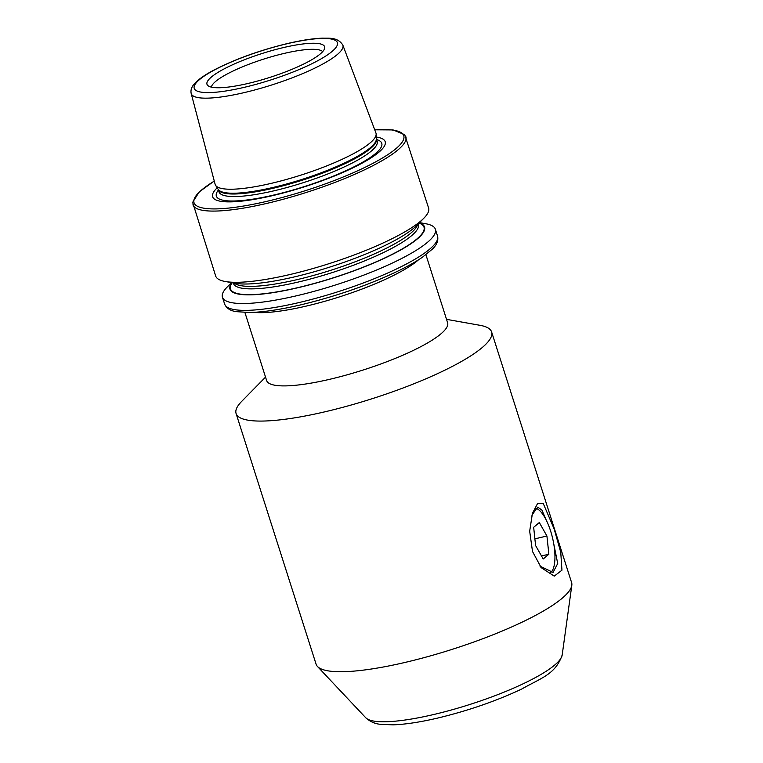 <?xml version="1.0" encoding="UTF-8"?>
<svg xmlns="http://www.w3.org/2000/svg" width="763" height="763" viewBox="0 0 763 763"><rect width="100%" height="100%" fill="white"/><g stroke="black" fill="none" stroke-linecap="round" stroke-linejoin="round"><path stroke-width="1.14" d="M546.184 520.013L541.873 509.989L537.657 507.166L531.878 515.197M532.498 551.477L529.675 531.201L532.431 513.337L537.629 503.408L543.189 503.37L554.196 529.064L560.757 552.336L561.95 570.19L554.243 576.122L541.225 567.662L532.498 551.477M244.904 312.487L266.63 380.537A94.993 19.323 -17.7 0 0 330.579 379.097A94.993 19.323 -17.7 0 0 447.623 322.778L425.907 254.718M265.534 377.113L241.661 401.414A134.116 27.277 -17.7 0 0 236.082 413.498A134.116 27.277 -17.7 0 0 326.364 411.467A134.116 27.277 -17.7 0 0 491.61 331.943A134.116 27.277 -17.7 0 0 480.07 325.324L446.536 319.354M236.082 413.498L316.082 664.163A134.116 27.277 -17.7 0 0 317.484 666.49A134.116 27.277 -17.7 0 0 406.364 662.122A134.116 27.277 -17.7 0 0 571.811 585.316A134.116 27.277 -17.7 0 0 571.611 582.608L491.61 331.943M322.682 51.626A58.675 11.931 -17.7 0 0 283.779 53.505A58.675 11.931 -17.7 0 0 211.399 87.144M283.063 47.668A61.736 12.561 -17.7 0 0 207.87 85.58A61.736 12.561 -17.7 0 0 248.547 83.339A61.736 12.561 -17.7 0 0 324.656 48.307A61.736 12.561 -17.7 0 0 283.063 47.668M191.189 93.506L215.128 184.293A84.397 17.168 -17.7 0 0 215.586 185.333A84.397 17.168 -17.7 0 0 271.99 183.187A84.397 17.168 -17.7 0 0 376.149 134.097A84.397 17.168 -17.7 0 0 375.921 132.972L342.845 45.112C337.58 36.653 328.138 38.474 322.787 38.15C313.145 38.465 301.251 40.296 287.107 43.625C258.342 50.682 233.373 59.81 212.209 70.997C205.199 74.812 199.849 78.465 196.158 81.956C191.999 85.799 190.34 89.653 191.189 93.506A79.6 16.195 -17.7 0 0 244.818 92.466A79.6 16.195 -17.7 0 0 342.845 45.112M217.197 187.812A90.568 18.417 -17.7 0 0 273.593 195.395A90.568 18.417 -17.7 0 0 364.895 161.594A90.568 18.417 -17.7 0 0 376.273 137.044M214.26 181.022L199.2 191.914L192.648 202.376L215.662 275.996A111.76 22.728 -17.7 0 0 225.285 281.509A111.76 22.728 -17.7 0 0 290.903 274.298A111.76 22.728 -17.7 0 0 423.961 218.104A111.76 22.728 -17.7 0 0 428.606 208.041L404.724 134.698L393.088 129.929L374.728 129.805M225.285 281.509L235.29 283.292A102.128 20.773 -17.7 0 0 295.243 276.702A102.128 20.773 -17.7 0 0 416.836 225.352L423.961 218.104M231.809 282.672A102.128 20.773 -17.7 0 0 298.705 287.546A102.128 20.773 -17.7 0 0 397.504 251.733A102.128 20.773 -17.7 0 0 419.316 222.834M231.523 282.625L227.078 287.146A111.76 22.728 -17.7 0 0 222.434 297.208A111.76 22.728 -17.7 0 0 297.675 295.519A111.76 22.728 -17.7 0 0 435.377 229.253A111.76 22.728 -17.7 0 0 425.754 223.74L419.526 222.624M540.004 566.127L553.08 572.422L557.715 563.523L553.7 543.571M550.695 572.536A33.524 11.626 76.7 0 0 552.612 570.095A33.524 11.626 76.7 0 0 551.086 532.536A33.524 11.626 76.7 0 0 538.277 509.455A33.524 11.626 76.7 0 0 535.874 508.225M543.199 558.983L548.864 554.234L546.928 536.007L539.327 522.541L533.661 527.3L535.588 545.516L543.199 558.983M534.882 538.859L546.928 536.007M541.492 555.969L548.864 554.234M418.505 259.811A94.993 19.323 162.3 0 1 307.203 305.868A94.993 19.323 162.3 0 1 253.888 312.344M562.178 655.026C555.416 674.387 541.673 677.716 521.53 689.132C496.208 701.016 468.492 710.611 438.372 717.907C420.632 722.094 405.534 724.402 393.079 724.85L380.451 724.297C375.014 723.877 370.103 721.684 365.725 717.725A103.596 21.068 -17.7 0 0 434.376 714.359A103.596 21.068 -17.7 0 0 562.178 655.026L571.811 585.316M244.809 87.211A75.136 15.279 -17.7 0 0 334.394 49.299A75.136 15.279 -17.7 0 0 286.802 43.806A75.136 15.279 -17.7 0 0 197.216 81.717A75.136 15.279 -17.7 0 0 244.809 87.211M215.586 185.333L218.228 189.396A83.119 16.91 -17.7 0 0 273.774 187.278A83.119 16.91 -17.7 0 0 376.35 138.933L376.149 134.097M218.199 189.358A83.005 16.881 -17.7 0 0 274.06 188.06A83.005 16.881 -17.7 0 0 376.35 138.885L377.151 141.384A83.005 16.881 -17.7 0 1 274.88 190.597A83.005 16.881 -17.7 0 1 219 191.856L218.199 189.348M218.418 190.025A86.82 17.663 -17.7 0 0 274.794 194.803A86.82 17.663 -17.7 0 0 359.554 163.94A86.82 17.663 -17.7 0 0 376.56 139.553M192.934 204.77A111.76 22.728 -17.7 0 0 268.166 203.082A111.76 22.728 -17.7 0 0 405.878 136.815M214.279 181.098A110.082 22.394 -17.7 0 0 268.137 201.031A110.082 22.394 -17.7 0 0 388.405 154.26A110.082 22.394 -17.7 0 0 374.767 129.891M234.212 283.102A97.092 19.752 -17.7 0 0 297.99 279.42A97.092 19.752 -17.7 0 0 417.609 224.58M233.278 282.939L233.421 283.397A97.092 19.752 -17.7 0 0 298.781 281.919A97.092 19.752 -17.7 0 0 418.42 224.36L418.267 223.902M232.19 282.749A101.565 20.658 -17.7 0 0 298.867 287.384A101.565 20.658 -17.7 0 0 396.855 251.904A101.565 20.658 -17.7 0 0 419.04 223.111M437.561 236.11C438.515 240.641 436.789 244.98 432.363 249.129L422.454 257.207C416.207 261.499 408.415 265.944 399.068 270.541C369.874 284.58 337.37 295.958 301.566 304.666C280.66 309.578 263.311 312.191 249.511 312.506L236.349 311.657C230.369 310.837 226.458 308.3 224.627 304.065A111.76 22.728 -17.7 0 0 299.859 302.367A111.76 22.728 -17.7 0 0 437.561 236.11L435.377 229.253M224.627 304.065L222.434 297.208M365.725 717.725L317.484 666.49M540.786 567.128L541.225 567.653"/></g></svg>

